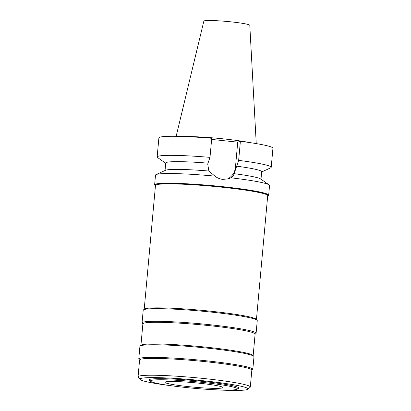 <?xml version="1.0" encoding="UTF-8"?>
<svg xmlns="http://www.w3.org/2000/svg" width="411" height="411" viewBox="0 0 411 411"><rect width="100%" height="100%" fill="white"/><g stroke="black" fill="none" stroke-linecap="round" stroke-linejoin="round"><path stroke-width="0.62" d="M256.243 143.598L249.79 25.292A23.062 1.767 -174.8 0 0 228.896 21.639A23.062 1.767 -174.8 0 0 204.246 20.853A23.062 1.767 -174.8 0 0 203.856 21.11L176.155 136.308M249.292 142.509A40.401 3.098 -174.8 0 0 183.188 136.493M240.384 141.297L238.647 160.367A57.257 4.393 5.2 0 1 271.203 167.328L272.94 148.258A57.257 4.393 -174.8 0 0 240.384 141.297L237.733 142.149L211.629 139.411M209.995 157.362L211.732 138.291A57.257 4.393 -174.8 0 0 159.864 137.187A57.257 4.393 -174.8 0 0 158.893 137.88L157.156 156.951A57.257 4.393 5.2 0 1 158.127 156.257A57.257 4.393 5.2 0 1 209.995 157.362L207.709 164.03L208.87 171.033L214.927 176.124A57.257 4.393 -174.8 0 0 156.473 174.428A57.257 4.393 -174.8 0 0 156.067 174.588A57.257 4.393 -174.8 0 0 155.502 175.122L154.623 184.806A57.257 4.393 5.2 0 1 155.594 184.113A57.257 4.393 5.2 0 1 217.111 186.101A57.257 4.393 5.2 0 1 268.671 195.184A57.257 4.393 5.2 0 1 267.695 195.877L267.695 195.877M156.067 174.588L165.499 170.282A48.169 3.694 5.2 0 1 165.844 170.154A48.169 3.694 5.2 0 1 208.87 171.033M207.791 163.131A48.169 3.694 -174.8 0 0 166.553 162.402A48.169 3.694 -174.8 0 0 165.736 162.982L165.052 170.488M165.71 163.229L157.613 157.577A57.257 4.393 5.2 0 1 157.156 156.951M237.733 142.149L235.441 167.328A14.632 14.359 -107.9 0 1 227.072 179.191M214.927 176.124C217.296 177.989 219.916 179.078 222.793 179.391L228.557 178.8L230.89 177.799C232.59 176.689 233.669 175.317 234.131 173.683L238.647 160.367M260.995 179.222L261.679 171.716A48.169 3.694 -174.8 0 0 236.438 166.136M234.131 173.683A48.169 3.694 5.2 0 1 260.589 178.939L269.092 184.873A57.257 4.393 -174.8 0 0 230.89 177.799M271.203 167.328A57.257 4.393 5.2 0 1 270.644 167.863L261.658 171.962M268.671 195.184L269.549 185.5A57.257 4.393 -174.8 0 0 269.092 184.873M155.456 185.664A57.257 4.393 5.2 0 1 154.623 184.806M267.7 195.811L268.106 195.472A56.898 4.367 -174.8 0 0 219.243 186.342A56.898 4.367 -174.8 0 0 155.949 184.149A56.898 4.367 -174.8 0 0 155.122 185.191L155.461 185.597M256.443 319.475L267.715 195.646A56.348 4.321 -174.8 0 0 216.972 186.702A56.348 4.321 -174.8 0 0 156.432 184.75A56.348 4.321 -174.8 0 0 155.476 185.428L144.21 309.262M143.403 309.93L144.389 309.113A56.348 4.321 5.2 0 1 145.15 308.748A56.348 4.321 5.2 0 1 203.537 310.495A56.348 4.321 5.2 0 1 256.294 319.296L257.111 320.277A57.257 4.393 -174.8 0 0 203.507 311.333A57.257 4.393 -174.8 0 0 144.179 309.555A57.257 4.393 -174.8 0 0 143.403 309.93A57.257 4.393 -174.8 0 0 143.208 310.248L142.057 322.882A57.257 4.393 5.2 0 1 143.028 322.188A57.257 4.393 5.2 0 1 204.544 324.176A57.257 4.393 5.2 0 1 256.104 333.264A57.257 4.393 5.2 0 1 255.904 333.583L255.097 334.246M256.104 333.264L257.25 320.626A57.257 4.393 -174.8 0 0 257.111 320.277M142.864 324.032L142.196 323.236A57.257 4.393 5.2 0 1 142.057 322.882M253.161 355.577L255.113 334.081A56.348 4.321 -174.8 0 0 204.375 325.142A56.348 4.321 -174.8 0 0 143.835 323.185A56.348 4.321 -174.8 0 0 142.879 323.868L140.922 345.363M140.12 346.026L141.101 345.209A56.348 4.321 5.2 0 1 141.862 344.844A56.348 4.321 5.2 0 1 200.249 346.591A56.348 4.321 5.2 0 1 253.006 355.397L253.828 356.373A57.257 4.393 -174.8 0 0 200.219 347.429A57.257 4.393 -174.8 0 0 140.891 345.656A57.257 4.393 -174.8 0 0 140.12 346.026A57.257 4.393 -174.8 0 0 139.92 346.35L138.769 358.983A57.257 4.393 5.2 0 1 139.74 358.289A57.257 4.393 5.2 0 1 201.262 360.277A57.257 4.393 5.2 0 1 252.816 369.361A57.257 4.393 5.2 0 1 252.616 369.684L251.815 370.347M252.816 369.361L253.967 356.727A57.257 4.393 -174.8 0 0 253.828 356.373M139.581 360.134L138.908 359.332A57.257 4.393 5.2 0 1 138.769 358.983M250.299 387.018L251.83 370.183A56.348 4.321 -174.8 0 0 201.092 361.238A56.348 4.321 -174.8 0 0 140.552 359.286A56.348 4.321 -174.8 0 0 139.591 359.964L138.06 376.805A56.348 4.321 5.2 0 1 139.016 376.122A56.348 4.321 5.2 0 1 199.556 378.079A56.348 4.321 5.2 0 1 250.299 387.018A56.348 4.321 5.2 0 1 250.099 387.337L247.797 389.243A54.221 4.161 5.2 0 1 247.062 389.597A54.221 4.161 5.2 0 1 215.025 389.777M172.255 385.883A54.221 4.161 5.2 0 1 140.12 379.445L138.199 377.149A56.348 4.321 5.2 0 1 138.06 376.805M140.12 379.445A54.221 4.161 5.2 0 1 140.911 378.454A54.221 4.161 5.2 0 1 201.226 380.54A54.221 4.161 5.2 0 1 247.797 389.243M236.921 389.289L238.56 388.544A45.2 3.468 -174.8 0 0 201.282 381.249A45.2 3.468 -174.8 0 0 149.738 379.384A45.2 3.468 -174.8 0 0 149.332 380.427L150.806 381.454A43.628 3.345 5.2 0 1 151.197 380.447A43.628 3.345 5.2 0 1 200.948 382.251A43.628 3.345 5.2 0 1 236.921 389.289A43.628 3.345 5.2 0 1 236.613 389.412A43.628 3.345 5.2 0 1 192.636 388.174A43.628 3.345 5.2 0 1 150.806 381.454M165.433 381.942A29.083 2.23 -174.8 0 0 164.939 382.292A29.083 2.23 -174.8 0 0 191.13 386.905A29.083 2.23 -174.8 0 0 222.377 387.917A29.083 2.23 -174.8 0 0 222.87 387.563A29.083 2.23 -174.8 0 0 196.679 382.949A29.083 2.23 -174.8 0 0 165.433 381.942M235.441 167.328L236.356 167.036"/></g></svg>
